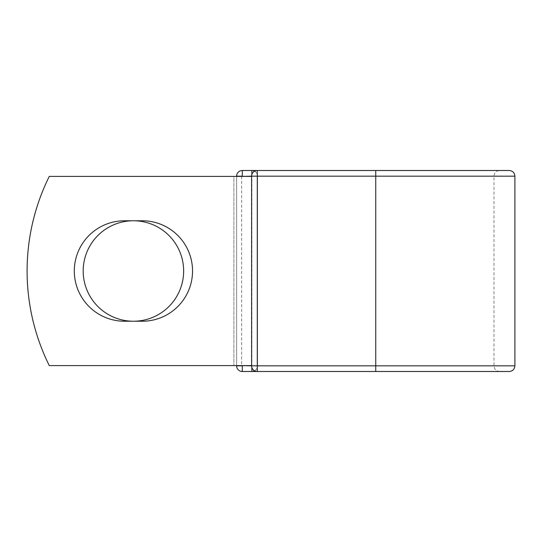 <?xml version="1.0" encoding="UTF-8"?>
<svg xmlns="http://www.w3.org/2000/svg" width="542" height="542" viewBox="0 0 542 542"><rect width="100%" height="100%" fill="white"/><g stroke="black" fill="none" stroke-linecap="round" stroke-linejoin="round"><path stroke-width="0.41" stroke-dasharray="2.71 2.03" d="M74.301 271A50.23 50.23 0 0 0 124.525 321.23L142.309 321.23A50.23 50.23 0 0 0 192.539 271A50.23 50.23 0 0 0 142.309 220.77L124.525 220.77A50.23 50.23 0 0 0 74.301 271M83.19 271A50.23 50.23 0 0 1 133.42 220.77A50.23 50.23 0 0 1 183.643 271A50.23 50.23 0 0 1 133.42 321.23A50.23 50.23 0 0 1 83.19 271M251.61 365.593L251.61 176.407L251.176 176.407L251.61 176.407L251.61 365.593L251.61 176.407L251.61 365.593L49.275 365.593A212.83 212.83 0 0 1 49.275 176.407A212.83 212.83 0 0 0 49.275 365.593A212.83 212.83 0 0 1 49.275 176.407L251.176 176.407L241.617 176.407L241.617 365.593L251.61 365.593L241.617 365.593M251.61 176.407L49.275 176.407L233.9 176.407L233.9 365.593L49.275 365.593L233.9 365.593L233.9 176.407L241.617 176.407M236.617 365.593L236.617 176.407M509.223 170.5L242.294 170.5A5.677 5.677 0 0 0 236.617 176.17L236.617 365.83A5.677 5.677 0 0 0 242.294 371.5L509.223 371.5M257.518 176.17L257.518 365.83L257.518 176.17A5.677 5.677 0 0 0 251.847 170.5A5.677 5.677 0 0 1 257.518 176.17L251.61 176.17L251.61 365.83A5.677 5.677 0 0 0 257.287 371.5L257.287 170.5A5.677 5.677 0 0 0 251.61 176.17L257.518 176.17A5.677 5.677 0 0 0 254.564 171.191A5.677 5.677 0 0 1 257.518 176.17M251.847 367.449L251.61 365.83L375.755 365.83L375.755 170.5L499.67 170.5C496.221 170.832 494.331 172.729 493.992 176.17L493.992 365.83L494.575 368.323C495.666 370.349 497.366 371.412 499.67 371.5L375.755 371.5L375.755 365.83L493.992 365.83L257.518 365.83A5.677 5.677 0 0 1 251.847 371.5A5.677 5.677 0 0 0 257.518 365.83A5.677 5.677 0 0 1 254.564 370.809A5.677 5.677 0 0 0 257.518 365.83L251.847 365.83L251.847 174.551M499.67 371.5L375.755 371.5M499.67 170.5L375.755 170.5M242.294 170.5A5.677 5.677 0 0 0 236.617 176.17L514.9 176.17M514.9 365.83L236.617 365.83A5.677 5.677 0 0 0 242.294 371.5"/><path stroke-width="0.81" d="M74.301 271A50.23 50.23 0 0 0 124.525 321.23L142.309 321.23A50.23 50.23 0 0 0 192.539 271A50.23 50.23 0 0 0 142.309 220.77L124.525 220.77A50.23 50.23 0 0 0 74.301 271M83.19 271A50.23 50.23 0 0 1 133.42 220.77A50.23 50.23 0 0 1 183.643 271A50.23 50.23 0 0 1 133.42 321.23A50.23 50.23 0 0 1 83.19 271M375.755 170.5L257.287 170.5L257.287 176.17L514.9 176.17C514.561 172.729 512.671 170.832 509.223 170.5L375.755 170.5L375.755 371.5L242.294 371.5A5.677 5.677 0 0 1 236.617 365.83L236.617 365.593M236.617 176.407L236.617 176.17A5.677 5.677 0 0 1 242.294 170.5L251.847 170.5A5.677 5.677 0 0 1 254.564 171.191A5.677 5.677 0 0 0 251.847 170.5L257.287 170.5A5.677 5.677 0 0 0 251.61 176.17L242.294 176.407M375.755 371.5L509.223 371.5C512.671 371.168 514.561 369.271 514.9 365.83L514.9 176.17M242.294 365.593L251.61 365.83L251.61 176.17A5.677 5.677 0 0 1 257.287 170.5M251.61 365.593L49.275 365.593A212.83 212.83 0 0 1 49.275 176.407L251.61 176.407M251.847 371.5A5.677 5.677 0 0 0 254.564 370.809A5.677 5.677 0 0 1 251.847 371.5L251.847 367.449M251.61 365.83A5.677 5.677 0 0 0 257.287 371.5L257.287 365.83L251.61 365.83A5.677 5.677 0 0 0 257.287 371.5M236.617 176.17A5.677 5.677 0 0 1 242.294 170.5L242.294 176.17L236.617 176.17M242.294 371.5A5.677 5.677 0 0 1 236.617 365.83L242.294 365.83L242.294 371.5M251.61 176.17L257.287 176.17L257.287 365.83L514.9 365.83M251.847 174.551L251.847 170.5"/></g></svg>
